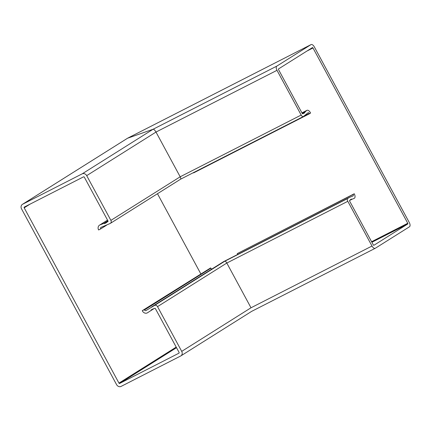 <?xml version="1.0" encoding="UTF-8"?>
<svg xmlns="http://www.w3.org/2000/svg" width="431" height="431" viewBox="0 0 431 431"><rect width="100%" height="100%" fill="white"/><g stroke="black" fill="none" stroke-linecap="round" stroke-linejoin="round"><path stroke-width="0.65" d="M212.025 268.928A1.218 1.045 57.8 0 1 210.807 268.238L210.635 267.92L144.31 309.641L144.482 309.959A1.218 1.045 -122.2 0 0 146.071 310.509L154.508 305.439A2.441 2.085 57.8 0 1 157.525 306.63L181.715 351.367A3.658 3.13 57.8 0 1 180.869 355.887A3.658 3.13 57.8 0 1 180.659 356.006L121.095 386.402A3.658 3.13 57.8 0 1 116.564 384.614L21.55 208.89A3.658 3.13 -122.2 0 1 22.396 204.369L127.517 138.249L153.059 129.268C153.894 129.214 154.869 130.146 155.995 132.058L180.18 176.791L155.995 132.064C154.869 130.151 153.894 129.219 153.059 129.268L127.554 138.227L311.042 44.598A3.658 1.886 -117 0 1 314.301 46.85L409.31 222.574A3.658 1.886 63 0 1 409.45 226.792L375.336 248.245A3.658 1.886 63 0 1 375.261 248.288L251.639 311.371M106.549 225.224L100.665 228.926A1.218 1.045 57.8 0 1 101.102 227.342L110.185 223.473A2.441 2.085 -122.2 0 0 110.325 223.393A2.441 2.085 -122.2 0 0 110.891 220.376L86.701 175.643A3.658 3.13 -122.2 0 0 82.17 173.855L22.606 204.251A3.658 3.13 -122.2 0 0 22.396 204.369M108.025 221.41L106.699 222.24L107.798 221.685A0.609 0.523 57.8 0 0 107.971 220.909L84.304 177.141A0.609 0.523 57.8 0 0 83.549 176.845L24.357 207.047A0.609 0.523 57.8 0 0 24.179 207.823L118.961 383.116A0.609 0.523 -122.2 0 0 119.716 383.412L178.908 353.204A0.609 0.523 -122.2 0 0 179.086 352.434L155.419 308.666A0.609 0.523 -122.2 0 0 154.664 308.364L153.404 308.86A0.366 0.312 -122.2 0 0 153.15 308.865L151.292 309.814A0.366 0.312 -122.2 0 0 151.141 310.04L151.082 310.465L147.521 312.766A3.901 3.34 57.8 0 1 147.488 312.787A3.901 3.34 57.8 0 1 147.267 312.911A3.901 3.34 57.8 0 1 142.435 311.004L142.262 310.686L144.31 309.641M106.699 222.24L106.662 222.418A0.366 0.312 57.8 0 1 106.516 222.611L104.652 223.56A0.366 0.312 57.8 0 1 104.377 223.554L103.984 223.36L100.008 224.901A3.901 3.34 -122.2 0 0 99.744 225.02A3.901 3.34 -122.2 0 0 99.518 225.149A3.901 3.34 -122.2 0 0 98.618 229.971L100.665 228.926M200.808 273.857L157.482 193.729L200.808 273.857M157.525 306.63L226.814 263.045L251.004 307.782L226.814 263.045C226.065 261.773 225.413 261.154 224.863 261.186L223.603 261.649M110.891 220.376L180.18 176.796C180.826 178.105 180.95 178.913 180.546 179.215L110.325 223.393M103.984 223.36L107.949 220.866M151.082 310.465L153.549 308.914M142.262 310.686L210.635 267.92M151.717 306.861L223.667 261.606M373.882 245.287L373.855 245.298A0.609 0.312 -117 0 0 373.882 245.287L407.78 223.969A0.609 0.312 -117 0 0 407.758 223.263L312.981 47.97A0.609 0.312 63 0 0 312.437 47.593A0.609 0.312 63 0 0 312.421 47.599L278.523 68.922A0.609 0.312 63 0 0 278.545 69.623L302.212 113.396A0.609 0.312 63 0 0 302.756 113.768A0.609 0.312 63 0 0 302.767 113.762L304.749 112.803L304.771 112.216L306.721 110.481A3.901 2.01 -117 0 1 306.867 110.374A3.901 2.01 -117 0 1 306.947 110.331A3.901 2.01 -117 0 1 310.422 112.733L310.595 113.051L309.426 113.789L309.253 113.472A1.218 0.63 63 0 0 308.165 112.717A1.218 0.63 63 0 0 308.138 112.733A1.218 0.63 63 0 0 308.095 112.766L303.402 116.521A2.441 1.255 -117 0 1 303.354 116.553A2.441 1.255 -117 0 1 301.177 115.05L276.993 70.318A3.658 1.886 -117 0 1 276.853 66.094L310.966 44.641A3.658 1.886 -117 0 1 311.042 44.598M237.497 254.549A1.218 0.63 -117 0 0 237.244 253.606L353.064 194.505A1.218 0.63 -117 0 1 353.113 195.911A1.218 0.63 -117 0 1 353.086 195.927A1.218 0.63 -117 0 1 353.064 195.938L349.32 197.484L223.667 261.601M373.866 245.293A0.609 0.312 -117 0 1 373.321 244.921L349.66 201.148A0.609 0.312 -117 0 1 349.633 200.447L351.394 199.052L351.868 199.327L354.228 198.352A3.901 2.01 63 0 0 354.304 198.314A3.901 2.01 63 0 0 354.384 198.271A3.901 2.01 63 0 0 354.239 193.767L237.244 253.606M349.32 197.484L347.72 198.492A2.441 1.255 63 0 0 347.812 201.304L372.001 246.036A3.658 1.886 63 0 0 375.261 248.288M351.868 199.327L349.589 200.49M353.064 194.505L354.239 193.767M303.392 113.369L302.6 113.773M304.771 112.216L302.271 113.493M193.46 172.626L193.6 172.89L309.426 113.789M144.482 309.959L210.807 268.238M100.008 224.901L107.561 220.149M86.701 175.643L155.995 132.064M82.17 173.855L153.059 129.268L276.853 66.094M22.606 204.251L127.603 138.206L310.966 44.641M24.179 207.823L29.938 204.202M118.961 383.116L176.204 347.106M104.652 223.56L106.694 222.277M104.377 223.554L108.052 221.243M154.508 305.439L224.863 261.186L347.72 198.492M181.715 351.367L251.004 307.782L372.001 246.036M119.716 383.412L176.516 347.682M151.141 310.04L152.375 309.264M309.253 113.472L303.984 116.154M306.721 110.481L301.953 112.917M347.812 201.304L226.814 263.045M407.758 223.263L371.592 241.716M312.981 47.97L306.926 51.057M407.78 223.969L371.894 242.276M351.567 199.095L350.301 199.742M301.177 115.05L180.18 176.791M303.3 116.575L180.627 179.172M276.993 70.318L155.995 132.058M304.749 112.803L303.505 113.439M304.809 112.61L302.557 113.762M99.518 225.149L107.534 220.106M180.869 355.887L251.634 311.376M306.947 110.331L301.937 112.884M303.354 116.553L180.611 179.183"/></g></svg>
